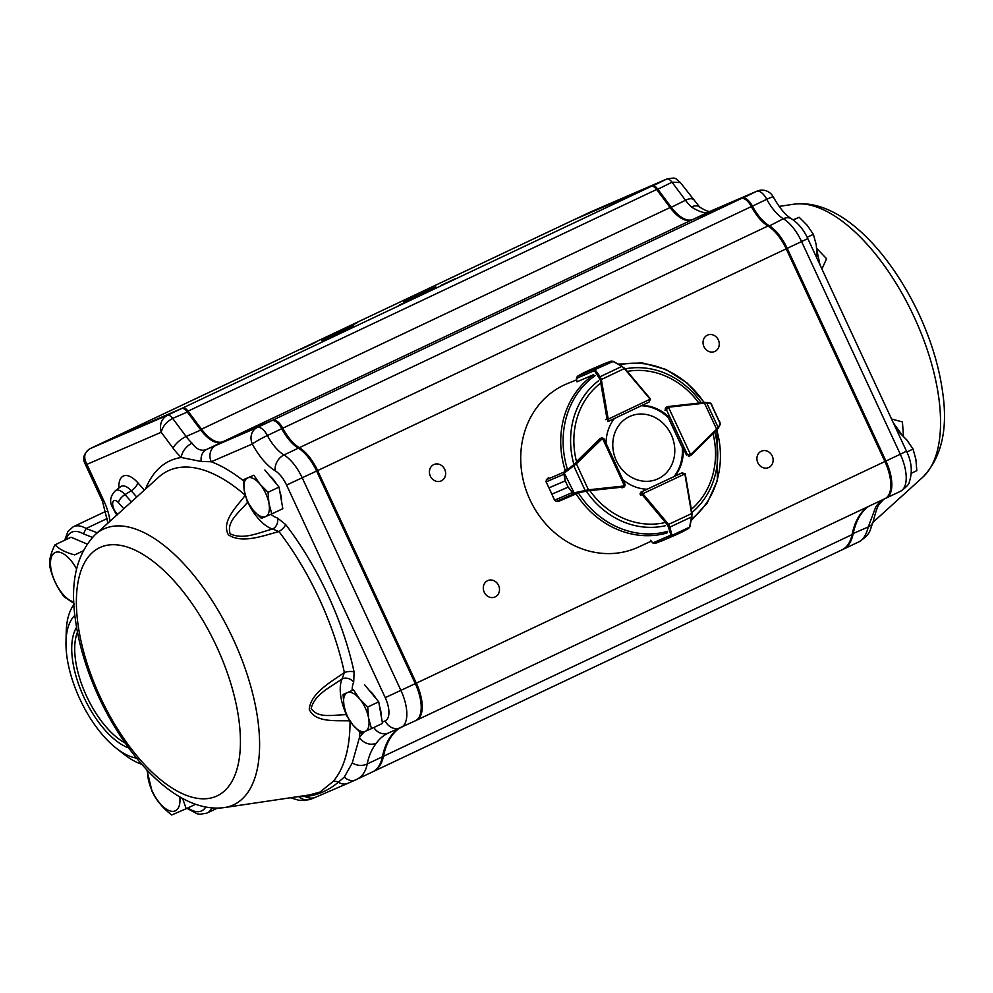 <?xml version="1.0" encoding="UTF-8"?>
<svg xmlns="http://www.w3.org/2000/svg" width="993" height="993" viewBox="0 0 993 993"><rect width="100%" height="100%" fill="white"/><g stroke="black" fill="none" stroke-linecap="round" stroke-linejoin="round"><path stroke-width="1.49" d="M82.965 550.978L74.711 554.876C65.886 552.642 59.307 549.29 55 544.822C50.916 552.816 49.141 559.779 49.65 565.712C52.083 577.032 56.874 587.36 64.011 596.656L73.929 603.384M73.867 601.932A27.084 12.512 64.7 0 1 53.399 577.777A27.084 12.512 64.7 0 1 55.496 552.381A27.084 12.512 64.7 0 1 76.598 569.001M55 544.822L71.024 537.238L86.577 543.804M146.865 769.848L152.041 791.297C156.236 800.221 162.79 808.116 171.715 814.98L186.188 808.724L182.638 798.459M179.807 796.858A27.084 12.512 64.7 0 1 164.279 807.657A27.084 12.512 64.7 0 1 147.684 770.717M73.991 604.501A91.716 42.351 -115.3 0 0 66.208 632.342L65.997 641.975A79.986 36.927 -115.3 0 0 116.255 748.213A79.986 36.927 -115.3 0 0 136.55 758.118M116.255 748.213L123.827 754.159A91.716 42.351 -115.3 0 0 141.738 764.238M74.872 615.337A79.986 36.927 -115.3 0 0 65.997 641.975M106.239 511.457A42.662 19.699 -115.3 0 0 104.066 512.165L73.283 526.724A42.662 19.699 64.7 0 1 86.13 528.487L107.654 518.296M97.264 532.782L86.13 528.487L83.412 533.874A38.392 17.725 -115.3 0 0 66.171 539.534M186.188 808.724L195.584 804.28M650.601 540.304L652.811 542.923A2.135 1.887 66.6 0 0 652.922 543.059L655.008 543.556L677.238 534.271A0.856 0.757 66.6 0 0 677.251 534.271L671.181 535.674L667.668 525.098L642.161 494.688A2.135 1.887 -113.4 0 1 641.826 494.154L642.099 491.659L642.868 493.682L684.81 473.959L682.054 472.867L680.59 473.5A2.135 1.887 66.6 0 0 680.54 473.524L647.175 489.214L680.59 473.5A2.135 1.887 66.6 0 1 680.639 473.487M640.659 492.28L681.992 472.904L685.22 473.76L682.042 472.879M666.998 532.285L666.675 533.365A0.856 0.757 66.6 0 1 666.539 533.129M671.181 535.674A0.856 0.658 -35.6 0 0 672.025 535.388L689.552 527.159L689.961 526.141L688.708 528.375L682.936 531.603L689.812 526.911M667.668 525.098L668.587 524.416L669.915 527.097L691.749 516.832L692.084 513.604L690.036 526.402L688.757 528.226M650.502 540.316L652.811 542.923L670.821 535.153L672.658 535.798L682.799 531.665M672.658 535.798L660.966 541.309A0.856 0.757 66.6 0 0 660.978 541.297L677.251 534.271A0.856 0.757 66.6 0 0 677.263 534.259L682.836 531.64M668.86 527.196L669.915 527.097L671.876 535.053M689.713 526.662L692.084 513.604L685.319 474.393L691.984 513.567M720.024 424.694A0.856 0.794 -152.5 0 0 720.235 424.445L718.224 428.318A0.856 0.794 -152.5 0 1 718.013 428.566L691.029 455.228A2.135 1.887 -113.4 0 1 690.569 455.551L688.521 456.432M690.52 455.576L690.569 454.62A1.278 1.13 66.6 0 0 690.843 454.434L690.582 455.551L687.417 454.67L690.569 454.62L668.488 407.279L666.415 409.637L667.768 406.658A2.135 1.887 -113.4 0 1 668.301 406.509L705.824 402.438A0.856 0.794 -81.1 0 1 706.097 402.426L710.231 403.071A0.856 0.794 -81.1 0 0 709.945 403.084M720.322 424.11A0.856 0.72 -175.5 0 0 720.397 423.862L720.235 424.445A0.856 0.794 -152.5 0 0 720.223 423.713L718.2 427.586A0.856 0.794 -152.5 0 1 718.224 428.306L716.859 429.932L718.2 427.586L706.706 402.935L704.062 402.488L706.097 402.426A0.856 0.794 -81.1 0 1 706.706 402.935L710.827 403.58A0.856 0.794 -81.1 0 0 710.231 403.071L710.802 403.307A0.856 0.732 -55.8 0 0 710.554 403.208M719.689 421.715L720.397 423.862A0.856 0.72 -175.5 0 0 720.285 423.465L711.062 403.679A0.856 0.732 -55.8 0 0 710.802 403.307L711.993 405.218M650.167 398.603A2.135 1.887 -113.4 0 1 650.44 399.049L649.124 402.016L650.117 399.211L608.262 419.133L609.292 420.97L607.219 419.617A2.135 1.887 -113.4 0 1 607.033 419.009L605.544 419.654M611.03 361.067L613.55 361.551L611.191 361.129L604.737 363.488L611.191 361.129M595.13 368.775L599.189 366.132L595.043 369.545A0.856 0.645 165.5 0 0 594.273 370.004L594.819 368.788L577.38 376.322L576.424 378.246A2.135 1.887 66.6 0 0 576.449 378.42L577.032 381.809L593.106 374.858L594.162 375.366M612.867 361.167L604.762 363.475A0.856 0.757 66.6 0 0 604.737 363.488L604.762 363.475A0.856 0.757 66.6 0 0 604.737 363.488L577.355 376.335L582.779 373.231M624.56 368.291L650.105 398.516L624.585 368.192L613.426 361.34L595.043 369.545L594.447 370.637L594.273 370.004M604.737 363.488L588.452 370.526A0.856 0.757 66.6 0 0 588.464 370.526L599.213 366.119A0.856 0.757 66.6 0 0 599.189 366.132M582.916 373.157L582.941 373.157A0.856 0.757 66.6 0 0 582.916 373.169L588.477 370.513M613.004 361.427L621.903 366.367L600.12 376.732L601.336 379.525L600.206 379.76L594.447 370.637L576.449 378.42L576.945 381.858M595.217 369.892L600.12 376.732L599.362 377.477M548.719 477.496L546.485 479.669A2.135 1.887 66.6 0 0 546.373 479.793L546.15 481.828L548.968 487.848L565.253 480.823L563.95 472.494L575.493 463.297L601.386 438.161A2.135 1.887 -113.4 0 1 601.845 437.839L599.958 438.658M603.905 439.204L601.845 437.839L603.881 438.583L625.218 484.758L624.473 486.818A2.135 1.887 -113.4 0 1 623.927 486.967L621.941 487.824M566.271 469.602L564.794 470.558A0.856 0.757 66.6 0 1 564.992 470.421L566.295 469.565M572.328 492.441L568.17 487.129L573.681 493.558L572.092 492.652L554.64 500.199L556.316 501.328A2.135 1.887 66.6 0 0 556.477 501.316L559.568 500.993L575.828 493.993A0.856 0.757 66.6 0 1 575.642 494.042M556.179 501.328L554.528 500.187L551.872 494.142L554.677 500.273M563.95 472.494L574.488 493.533L573.681 493.558M548.657 477.534L546.423 479.706L564.483 471.886L563.925 474.244L565.265 480.848L548.98 487.886L546.162 481.915L546.597 480.55M554.64 500.199L546.162 481.915M575.493 463.297L576.399 463.781L573.755 465.829L585.162 490.517L588.427 489.81L588.204 490.803L574.488 493.533L556.477 501.316L559.518 501.006M599.722 438.881L602.279 438.658A1.278 1.13 66.6 0 1 602.565 438.459L624.473 485.887L624.746 484.311M546.373 479.793L546.076 481.903L563.925 474.244M573.445 465.059L573.755 465.829L564.806 472.656M574.115 492.826L585.162 490.517L585.535 491.225M651.222 541.185L638.387 547.106A89.159 79.068 -113.4 0 1 529.815 499.442A89.159 79.068 -113.4 0 1 563.925 385.11A89.159 79.068 -113.4 0 1 567.686 383.459L576.598 379.872M686.448 455.03L683.234 448.091A42.662 37.833 66.6 0 1 674.917 476.156L681.049 473.264A2.135 1.887 66.6 0 1 681.459 473.127M641.193 492.118A2.135 1.887 66.6 0 0 640.721 495.395M622.884 479.706A42.662 37.833 66.6 0 0 647.287 489.214M599.487 384.03A78.211 69.373 -113.4 0 0 576.511 461.608L599.859 438.745A2.135 1.887 66.6 0 1 600.852 438.273M614.344 418.562A42.662 37.833 66.6 0 0 606.053 443.3M646.604 403.208L648.193 402.463A2.135 1.887 66.6 0 0 648.292 402.401M668.736 416.874A42.662 37.833 66.6 0 0 642.086 405.367M666.874 407.043A2.135 1.887 66.6 0 0 665.521 409.935M674.917 476.156L674.011 476.553A42.662 37.833 66.6 0 0 682.328 448.488L683.234 448.091M641.255 405.752A42.662 37.833 66.6 0 1 667.83 417.271L668.165 417.122M911.313 473.264L916.812 470.657L915.894 459.399L913.051 449.059L906.845 451.989M897.796 432.476L898.851 431.967L906.919 440.06L913.051 449.059M897.771 432.414L898.851 431.967M816.085 256.442L817.14 255.946L816.221 244.688L813.379 234.336L807.172 237.277M793.333 220.012L799.179 217.256L807.247 225.337L813.379 234.336M793.097 219.85L799.179 217.256M381.126 715.581A18.644 8.602 -115.3 0 0 379.45 705.949M376.062 698.6A18.644 8.602 -115.3 0 0 369.495 690.694M346.83 716.04L352.974 725.039L361.03 733.132L371.481 728.614L368.639 718.274L367.72 707.016L359.665 698.923L353.52 689.924L343.081 694.442L343.988 705.7L346.83 716.04M353.52 689.924L343.081 694.442M364.53 684.723L378.73 701.815L367.72 707.016M378.73 701.815L382.491 723.413L371.481 728.614M352.974 725.039A21.325 9.843 -115.3 0 0 365.3 731.332A21.325 9.843 -115.3 0 0 368.639 718.274A21.325 9.843 -115.3 0 0 359.665 698.923A21.325 9.843 -115.3 0 0 347.339 692.642A21.325 9.843 -115.3 0 0 343.988 705.7A21.325 9.843 -115.3 0 0 352.974 725.039M281.453 500.869A18.644 8.602 -115.3 0 0 279.778 491.225M276.402 483.889A18.644 8.602 -115.3 0 0 269.823 475.97M247.17 501.328L253.302 510.328L261.37 518.408L271.809 513.902L268.966 503.55L268.048 492.292L259.992 484.212L253.848 475.213L243.409 479.718L244.328 490.976L247.17 501.328M253.848 475.213L243.409 479.718M264.858 469.999L279.058 487.091L268.048 492.292M279.058 487.091L282.819 508.689L271.809 513.902M253.302 510.328A21.325 9.843 -115.3 0 0 265.627 516.608A21.325 9.843 -115.3 0 0 268.966 503.55A21.325 9.843 -115.3 0 0 259.992 484.212A21.325 9.843 -115.3 0 0 247.667 477.918A21.325 9.843 -115.3 0 0 244.328 490.976A21.325 9.843 -115.3 0 0 253.302 510.328M629.363 416.626A34.246 30.373 66.6 0 0 627.216 474.455A34.246 30.373 66.6 0 0 674.768 451.964A34.246 30.373 66.6 0 0 629.363 416.626M104.24 441.947A8.527 3.935 64.7 0 1 104.302 441.922A8.527 3.935 64.7 0 1 104.352 441.897L181.62 408.508A8.527 3.935 64.7 0 1 183.953 408.781A8.527 3.935 64.7 0 1 187.019 411.623L200.474 429.671A34.122 15.751 -115.3 0 0 212.75 441.029A34.122 15.751 -115.3 0 0 222.072 442.121L271.573 420.734A12.797 5.908 64.7 0 1 275.073 421.156A12.797 5.908 64.7 0 1 281.751 428.703L267.39 435.505A12.797 1.105 152.1 0 0 252.334 443.995A46.919 21.672 -115.3 0 0 275.135 470.744A21.325 9.843 64.7 0 1 286.567 485.056L385.234 697.645A21.325 9.843 64.7 0 1 385.172 720.893A12.797 11.345 66.6 0 0 400.514 727.795A12.797 11.345 66.6 0 0 400.824 727.646A34.122 15.751 -115.3 0 0 401.048 727.546A34.122 15.751 -115.3 0 0 400.924 690.445L302.244 477.869A34.122 15.751 -115.3 0 0 283.961 454.968A34.122 15.751 64.7 0 1 267.39 435.505A12.797 5.908 -115.3 0 0 257.212 427.536L216.126 445.286A12.797 11.345 66.6 0 0 211.261 461.745L201.244 461.484L181.309 457.5A185.716 85.758 -115.3 0 0 145.512 489.065M224.269 807.594A152.425 70.379 -115.3 0 0 232.71 805.211A152.425 70.379 -115.3 0 0 228.03 628.432A152.425 70.379 -115.3 0 0 95.179 534.668C76.449 554.218 69.882 582.668 75.456 620.017C79.092 646.083 87.26 672.584 99.945 699.544C130.642 763.543 179.807 813.627 224.269 807.594L309.431 794.934L320.069 792.029L333.251 781.342A8.527 7.41 40.7 0 1 338.402 782.161L344.335 777.06L352.254 762.947L359.478 737.427A12.797 10.997 35.6 0 0 376.372 743.149C371.916 748.809 368.862 755.747 367.211 763.965C365.722 771.834 361.973 777.085 355.966 779.741L372.499 771.921A63.986 29.542 64.7 0 0 382.404 756.889A63.986 29.542 64.7 0 0 382.429 756.765L382.528 756.256M350.032 720.881C335.473 720.31 314.992 722.867 309.22 709.163C311.094 692.779 330.743 682.179 344.36 672.497L342.175 678.877C329.13 688.062 314.831 694.268 311.144 708.443C318.132 718.684 332.345 714.861 346.371 714.687M247.716 502.16C238.581 513.021 226.255 521.772 230.19 533.862C243.732 539.969 257.299 533.104 272.616 529.021A8.527 7.001 -73.8 0 0 277.432 518.011L285.649 524.54A8.527 3.202 -37.5 0 1 278.946 531.578C263.083 535.711 242.453 543.928 228.402 534.879C221.129 521.462 236.284 507.175 245.321 495.271M300.494 349.486L315.799 342.312L300.494 349.486M341.542 330.073L356.847 322.899L341.542 330.073M399.422 305.062L414.739 297.888L399.422 305.062M440.47 285.649L455.775 278.474L440.47 285.649M321.571 340.698L353.645 325.679L321.571 340.698M403.654 301.872L435.728 286.853L403.654 301.872M484.212 592.188A8.962 7.944 66.6 0 0 494.948 597.016A8.962 7.944 66.6 0 0 498.685 585.647A8.962 7.944 66.6 0 0 487.848 580.57A8.962 7.944 66.6 0 0 484.212 592.188M430.341 476.131A8.962 7.944 66.6 0 0 441.078 480.96A8.962 7.944 66.6 0 0 444.814 469.577A8.962 7.944 66.6 0 0 433.966 464.513A8.962 7.944 66.6 0 0 430.341 476.131M757.845 462.763A8.962 7.944 66.6 0 0 768.582 467.579A8.962 7.944 66.6 0 0 772.318 456.209A8.962 7.944 66.6 0 0 761.47 451.132A8.962 7.944 66.6 0 0 757.845 462.763M703.963 346.694A8.962 7.944 66.6 0 0 714.699 351.522A8.962 7.944 66.6 0 0 718.448 340.14A8.962 7.944 66.6 0 0 707.599 335.075A8.962 7.944 66.6 0 0 703.963 346.694M816.742 248.411L826.573 258.701L821.931 269.041M891.54 419.009L902.426 421.913L903.481 436.287M574.674 219.453A8.527 3.935 64.7 0 1 574.947 219.292A8.527 3.935 64.7 0 1 574.997 219.267L652.264 185.877A8.527 3.935 64.7 0 1 657.664 188.993L671.119 207.053A34.122 15.751 -115.3 0 0 692.704 219.503L742.218 198.103A12.797 5.908 64.7 0 1 752.396 206.085A34.122 15.751 -115.3 0 0 768.967 225.535A34.122 15.751 64.7 0 1 787.25 248.436L885.93 461.025A34.122 15.751 64.7 0 1 886.054 498.126A34.122 15.751 64.7 0 1 885.83 498.225L885.471 498.387M900.192 491.436A34.122 15.751 -115.3 0 0 900.415 491.336A34.122 15.751 -115.3 0 0 900.303 454.235L801.624 241.647A34.122 15.751 -115.3 0 0 783.34 218.745A34.122 15.751 64.7 0 1 766.757 199.283A12.797 5.908 -115.3 0 0 756.579 191.314L708.146 212.192C704.558 213.483 698.985 211.732 691.426 206.978A12.797 7.398 -47 0 1 699.668 207.078L680.354 182.538L672.025 182.203L656.832 189.75M868.565 506.393A127.973 59.096 -115.3 0 0 853.061 534.135A63.986 29.542 64.7 0 1 843.131 549.303A63.986 29.542 64.7 0 1 842.709 549.489L842.61 549.526M883.857 499.169L879.513 503.811C877.762 505.735 875.677 511.606 873.244 521.449L873.244 521.449C869.322 531.342 871.209 533.7 859.156 541.719L858.821 541.868C862.991 540.093 866.144 535.115 868.279 526.948L875.739 506.926A127.973 59.096 64.7 0 1 882.938 499.603M901.967 434.797L893.39 422.981M820.032 264.945L816.929 250.534M751.403 206.643L766.757 199.283A12.797 1.105 -27.9 0 1 773.286 196.937A12.797 12.797 0 0 0 756.889 191.177L715.816 208.927A12.797 11.345 -113.4 0 1 716.127 208.791M715.506 209.064A12.797 11.345 -113.4 0 1 715.816 208.927L708.58 212.006A12.797 11.978 -112.8 0 0 708.146 212.192L692.692 219.552M879.513 503.811A12.797 10.997 -144.4 0 1 875.739 506.926M873.244 521.449A12.797 9.458 -166.3 0 1 868.279 526.948L852.18 533.949M691.426 206.978A34.122 15.751 64.7 0 1 685.48 200.251L672.025 182.203A8.527 3.935 -115.3 0 0 666.626 179.088L667.023 178.914M590.003 212.192L574.984 219.316M317.636 470.583A34.122 15.751 -115.3 0 0 299.352 447.682A34.122 15.751 -115.3 0 1 282.782 428.219A12.797 5.908 -115.3 0 0 272.603 420.25L223.09 441.637A34.122 15.751 -115.3 0 1 201.505 429.187L670.089 207.537A34.122 15.751 -115.3 0 0 691.687 219.987L741.188 198.6A12.797 5.908 -115.3 0 1 751.366 206.569A34.122 15.751 -115.3 0 0 767.949 226.032A34.122 15.751 -115.3 0 1 786.233 248.92L884.912 461.509L900.303 454.235L906.485 451.182L807.805 238.605L317.636 470.583L416.315 683.172L884.912 461.509A34.122 15.751 -115.3 0 1 885.024 498.61A34.122 15.751 -115.3 0 1 884.8 498.709M867.547 506.877A127.973 59.096 -115.3 0 0 852.044 534.619A63.986 29.542 -115.3 0 1 842.114 549.787A63.986 29.542 -115.3 0 1 841.692 549.973M670.089 207.537L656.634 189.477A8.527 3.935 -115.3 0 0 651.234 186.374L573.966 219.751A8.527 3.935 -115.3 0 0 573.917 219.776A8.527 3.935 -115.3 0 0 573.855 219.801M201.505 429.187L188.049 411.139A8.527 3.935 -115.3 0 0 182.65 408.024L105.382 441.413A8.527 3.935 -115.3 0 0 105.332 441.438A8.527 3.935 -115.3 0 0 105.059 441.587M372.996 771.673L373.095 771.635A63.986 29.542 -115.3 0 0 373.517 771.437A63.986 29.542 -115.3 0 0 383.447 756.281L852.044 534.619M399.223 728.353A127.973 59.096 -115.3 0 0 383.447 756.281M415.856 720.521L416.216 720.372A34.122 15.751 -115.3 0 0 416.439 720.273A34.122 15.751 -115.3 0 0 416.315 683.172M213.346 441.326A35.4 16.347 64.7 0 1 201.231 429.882L187.776 411.834A7.249 3.351 -115.3 0 0 185.17 409.426L183.953 408.781M282.297 428.591L281.751 428.703A34.122 15.751 -115.3 0 0 298.334 448.166A34.122 15.751 64.7 0 1 316.618 471.067L415.297 683.656A34.122 15.751 64.7 0 1 420.697 712.738L420.982 711.398A32.843 15.168 -115.3 0 0 415.782 683.407L317.102 470.819A32.843 15.168 -115.3 0 0 299.501 448.774A35.4 16.347 64.7 0 1 282.297 428.591A11.519 5.313 -115.3 0 0 276.29 421.789L275.073 421.156M248.101 502.942A38.392 17.725 -115.3 0 0 272.616 529.021L278.946 531.578A177.474 81.947 64.7 0 1 344.36 672.497A8.527 3.413 -12.2 0 1 354.104 672.013L353.682 682.278A8.527 7.088 25.8 0 0 342.175 678.877A38.392 17.725 -115.3 0 0 346.259 714.414M192.046 443.188A34.122 15.751 64.7 0 1 186.113 436.473L172.658 418.413C166.439 421.814 162.629 426.431 161.214 432.265L173.13 448.265A46.919 21.672 -115.3 0 0 181.309 457.5A12.797 7.398 133 0 1 192.046 443.188C196.515 449.432 201.38 451.517 206.631 449.432A12.797 10.551 66.3 0 0 201.244 461.484M216.126 445.286L206.631 449.432L222.072 442.121M420.697 712.738A34.122 15.751 64.7 0 1 415.409 720.757A34.122 15.751 64.7 0 1 415.186 720.856M398.354 728.725A127.973 59.096 -115.3 0 0 382.479 756.505A127.973 59.096 -115.3 0 0 382.429 756.765L367.211 763.965A12.797 9.868 9.4 0 1 352.254 762.947M297.615 796.684L305.186 796.51A8.527 7.361 92 0 0 303.746 795.778M347.761 783.365L315.712 797.205A12.797 12.177 67.6 0 1 315.65 797.23A12.797 12.177 67.6 0 1 305.186 796.51C317.164 795.492 328.236 790.713 338.402 782.161A12.797 10.203 66.2 0 0 347.711 783.39A12.797 10.203 66.2 0 0 347.761 783.365A12.797 10.203 66.2 0 0 347.922 783.291L355.966 779.741A12.797 10.389 66.2 0 1 355.742 779.84L356.475 779.505M344.335 777.06A12.797 10.389 66.2 0 0 355.742 779.84L347.711 783.39M187.776 411.834L172.658 418.413A8.527 3.935 -115.3 0 0 167.258 415.31L89.991 448.687C84.244 452.225 83.226 457.45 86.925 464.364L161.214 432.265C159.314 424.52 161.338 418.86 167.258 415.31L181.62 408.508M298.819 796.721A12.797 12.077 67.4 0 0 311.392 798.993L304.752 800.519L298.508 800.172L290.403 797.764M86.925 464.364L84.753 463.11L102.478 501.291L103.818 500.757L86.925 464.364M77.442 632.156A68.256 31.515 -115.3 0 0 84.827 692.258A68.256 31.515 -115.3 0 0 125.13 743.037M128.643 747.928A70.379 32.496 64.7 0 1 82.245 693.536A70.379 32.496 64.7 0 1 76.573 627.328M211.894 807.93A42.662 19.699 64.7 0 1 206.904 813.13L199.841 814.285L197.16 813.801L186.969 808.352M187.9 807.917A38.392 17.725 -115.3 0 0 205.688 807.048M92.436 537.362L83.412 533.874M641.826 494.154L642.868 493.682A1.278 1.13 66.6 0 0 643.079 494.005L640.671 495.333M681.992 472.904L680.54 473.524M691.898 516.77L689.961 526.141M643.079 494.005L668.587 524.416L691.6 513.592L684.922 474.319A1.278 1.13 66.6 0 0 684.81 473.959L684.922 474.319M654.995 543.556L652.736 542.848M664.975 410.258L666.415 409.637L687.417 454.67L686.473 455.079M667.532 415.769L682.712 448.315M716.809 429.969L691.116 455.142M668.401 406.497L704 402.513M690.843 454.434L716.623 429.175L704.509 403.183L668.81 407.18A1.278 1.13 66.6 0 0 668.488 407.279L667.768 406.658L665.955 407.44M720.223 423.713L710.827 403.58M668.81 407.18L667.817 406.634M609.206 421.007L607.84 421.591M609.255 420.982L649.124 402.016L607.79 421.615M613.55 361.551L622.065 366.28M650.44 399.049L650.117 399.211A1.278 1.13 66.6 0 0 649.918 398.901L624.299 368.589L601.336 379.525L608.15 418.773L607.033 419.009L600.206 379.76M608.15 418.773A1.278 1.13 66.6 0 0 608.262 419.133L607.219 419.617M649.124 402.016L649.918 398.901M576.461 378.507L577.355 376.335M568.17 487.129L551.885 494.166L568.157 487.104A0.856 0.757 66.6 0 0 568.17 487.129L565.265 480.848A0.856 0.757 66.6 0 1 565.253 480.823M602.279 438.658L576.399 463.781L588.427 489.81L624.15 485.974L623.927 486.967L588.204 490.803M624.15 485.974A1.278 1.13 66.6 0 0 624.473 485.887L625.218 484.758M548.968 487.848A0.856 0.757 66.6 0 0 548.98 487.886L551.872 494.142A0.856 0.757 66.6 0 0 551.885 494.166M625.156 368.862A81.227 72.042 -113.4 0 1 701.281 402.798M714.786 431.967A81.227 72.042 -113.4 0 1 691.91 512.562M665.571 525.657A81.227 72.042 -113.4 0 1 586.578 491.56M573.78 464.004A81.227 72.042 -113.4 0 1 598.382 380.902M567.5 469.528A86.863 77.032 -113.4 0 1 595.341 375.491M667.681 531.317A86.863 77.032 -113.4 0 1 578.286 492.751M716.772 430.019A86.863 77.032 -113.4 0 1 691.538 519.14M619.682 364.816A86.863 77.032 -113.4 0 1 704.509 403.183M666.948 533.005A88.104 78.137 -113.4 0 1 576.089 493.881M565.166 470.359A88.104 78.137 -113.4 0 1 593.553 374.882M713.048 433.68A78.211 69.373 -113.4 0 1 691.351 509.335M663.907 522.827A78.211 69.373 -113.4 0 1 590.152 491.014M627.291 371.394A78.211 69.373 -113.4 0 1 698.861 403.071M144.357 490.12L137.791 482.722A26.228 12.115 -115.3 0 0 118.899 488.035M137.791 482.722A8.527 4.046 -41.6 0 1 131.213 490.79L136.736 497.021M120.972 486.458L120.637 486.694A17.849 8.242 64.7 0 1 131.213 490.79L124.994 494.588A16.397 7.572 -115.3 0 0 115.3 490.827C110.732 495.544 109.528 500.509 111.675 505.735L116.889 515.491M243.422 480.736A185.716 85.758 -115.3 0 0 211.261 461.745L252.334 443.995A12.797 11.345 66.6 0 1 257.212 427.536L271.573 420.734M95.179 534.668L158.57 477.248A177.474 81.947 64.7 0 1 245.234 495.209M116.665 515.206A8.527 4.046 -41.6 0 1 116.429 513.071A8.018 3.699 64.7 0 1 112.743 502.582A8.018 3.699 64.7 0 1 118.415 502.657L123.815 508.726M131.424 501.837L124.994 494.588A8.527 4.046 138.4 0 0 118.415 502.657M216.226 796.287A137.307 63.403 -115.3 0 0 179.944 587.695A137.307 63.403 -115.3 0 0 79.092 631.275A137.307 63.403 -115.3 0 0 216.226 796.287M350.032 721.179A177.474 81.947 64.7 0 1 333.251 781.342M793.755 204.223C838.229 198.178 887.394 248.262 918.091 312.261C930.776 339.221 938.944 365.734 942.58 391.801C948.154 429.15 941.575 457.599 922.857 477.136A152.425 70.379 -115.3 0 0 913.113 314.756A152.425 70.379 -115.3 0 0 793.755 204.223L779.12 206.395M693.027 199.543A12.797 4.531 -36.7 0 0 685.48 200.251L670.287 207.798M756.889 191.177A12.797 11.345 -113.4 0 0 756.579 191.314L742.143 198.364M807.805 238.605C803.759 229.83 798.285 223.214 791.396 218.733A12.797 9.309 -58.8 0 0 783.34 218.745L768.508 226.379M652.165 186.212L666.626 179.088L589.358 212.465A8.527 3.935 -115.3 0 0 589.308 212.49L589.308 212.49A8.527 3.935 -115.3 0 0 589.246 212.527M223.09 441.637L691.687 219.987M272.603 420.25L741.188 198.6M282.782 428.219L751.366 206.569M299.352 447.682L767.949 226.032M105.382 441.413L573.966 219.751M182.65 408.024L651.234 186.374M188.049 411.139L656.634 189.477M385.172 720.893L382.268 722.147M277.432 518.011A29.864 13.79 64.7 0 1 270.866 514.312M354.104 672.013A185.716 85.758 -115.3 0 0 285.649 524.54M352.155 690.147A29.864 13.79 64.7 0 1 353.682 682.278M364.605 731.63A140.77 65.004 -115.3 0 0 359.478 737.427A185.716 85.758 -115.3 0 0 359.838 732.077M110.049 521.201A38.392 17.725 -115.3 0 0 103.818 500.757M173.13 448.265A12.797 4.531 143.3 0 1 186.113 436.473L201.231 429.882M275.135 470.744A12.797 9.309 121.2 0 1 283.961 454.968L298.334 448.166L299.501 448.774M286.567 485.056L317.102 470.819M385.234 697.645L415.782 683.407M376.372 743.149A127.973 59.096 64.7 0 1 387.915 733.244A127.973 59.096 64.7 0 1 388.313 733.057M104.302 441.922L89.941 448.712A8.527 3.935 -115.3 0 1 89.991 448.687L104.352 441.897M117.584 514.374L116.429 513.071M373.852 727.497A12.797 11.345 66.6 0 0 388.449 732.995A12.797 11.345 66.6 0 0 388.772 732.859M206.904 813.13L217.455 808.141M73.283 526.724L67.909 531.454L64.719 540.217M668.078 417.159L682.625 448.352M624.473 486.818L622.425 487.7M603.881 438.583L601.895 437.826M691.252 520.531L707.277 502.905L717.38 480.562L716.946 429.857M618.366 364.083L642.186 362.879L665.806 369.396L687.131 383L704.285 402.463M115.3 490.827L120.637 486.694M922.857 477.136L873.046 522.268M906.485 451.182C911.735 461.782 912.666 472.072 909.278 482.064C909.203 484.15 906.261 487.24 900.415 491.336L886.054 498.126M859.156 541.719L843.131 549.303M680.354 182.538C674.284 177.933 677.251 177.288 666.936 178.951L574.947 219.292M791.396 218.733C785.451 215.133 779.406 207.872 773.286 196.937M710.343 211.559C708.518 211.832 704.968 210.342 699.668 207.078M416.439 720.273L885.024 498.61M373.517 771.437L842.114 549.787M105.332 441.438L573.917 219.776M387.915 733.244L415.409 720.757M382.541 756.194L382.404 756.889M315.65 797.23L311.392 798.993M89.941 448.712C84.057 453.168 82.332 457.972 84.753 463.11M102.478 501.291L107.939 523.112"/></g></svg>
